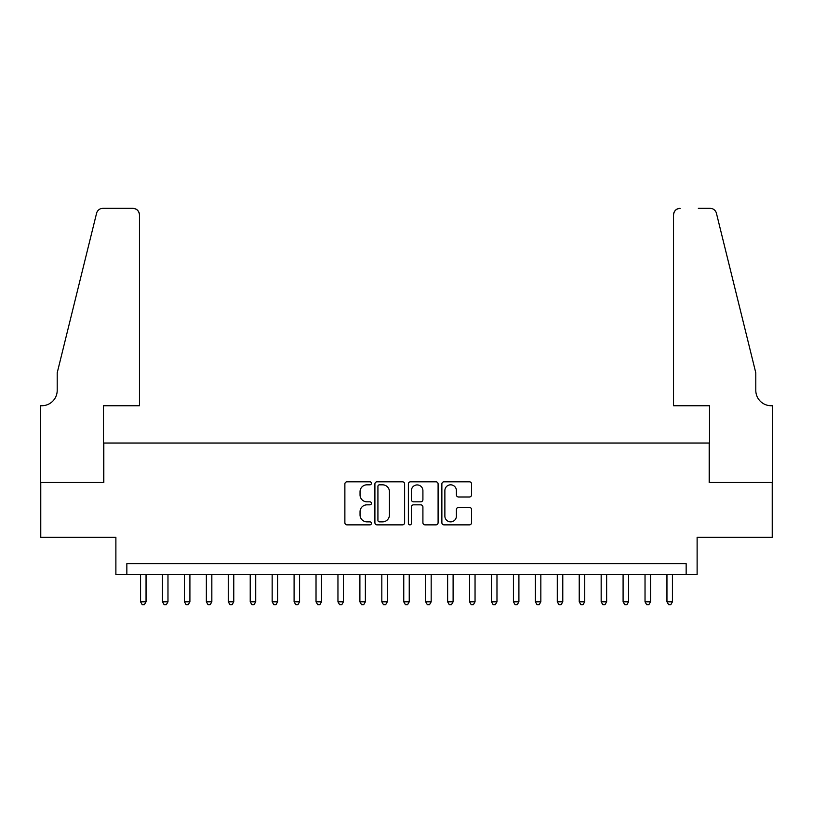 <?xml version="1.0" encoding="UTF-8"?>
<svg xmlns="http://www.w3.org/2000/svg" width="813" height="813" viewBox="0 0 813 813"><rect width="100%" height="100%" fill="white"/><g stroke="black" fill="none" stroke-linecap="round" stroke-linejoin="round"><path stroke-width="1.22" d="M371.409 483.318A1.504 1.504 0 0 0 369.905 481.804L347.029 481.804A2.154 2.154 0 0 0 344.875 483.959L344.875 522.708A2.154 2.154 0 0 0 347.029 524.863L369.905 524.863A1.504 1.504 0 0 0 371.409 523.359A1.504 1.504 0 0 0 369.905 521.855L366.937 521.855A6.89 6.89 0 0 1 360.047 514.964L360.047 511.733A6.89 6.89 0 0 1 366.937 504.843L369.905 504.843A1.504 1.504 0 0 0 371.409 503.338A1.504 1.504 0 0 0 369.905 501.824L366.937 501.824A6.89 6.89 0 0 1 360.047 494.944L360.047 491.713A6.89 6.89 0 0 1 366.937 484.822L369.905 484.822A1.504 1.504 0 0 0 371.409 483.318M469.416 496.987A2.154 2.154 0 0 0 471.57 494.832L471.57 483.959A2.154 2.154 0 0 0 469.416 481.804L444.01 481.804A2.154 2.154 0 0 0 441.866 483.959L441.866 522.708A2.154 2.154 0 0 0 444.01 524.863L469.416 524.863A2.154 2.154 0 0 0 471.57 522.708L471.57 509.578A2.154 2.154 0 0 0 469.416 507.424L458.542 507.424A2.154 2.154 0 0 0 456.398 509.578L456.398 516.092A5.762 5.762 0 0 1 450.636 521.855A5.762 5.762 0 0 1 444.874 516.092L444.874 490.585A5.762 5.762 0 0 1 450.636 484.822A5.762 5.762 0 0 1 456.398 490.585L456.398 494.832A2.154 2.154 0 0 0 458.542 496.987L469.416 496.987M686.152 574.618L697.117 574.618L697.117 537.332L772.238 537.332L772.238 482.495L709.18 482.495L709.18 443.024L103.82 443.024L103.82 482.495L40.762 482.495L40.762 537.332L115.883 537.332L115.883 574.618L686.152 574.618L686.152 563.653L126.848 563.653L126.848 574.618M404.62 483.959A2.154 2.154 0 0 0 402.465 481.804L377.059 481.804A2.154 2.154 0 0 0 374.905 483.959L374.905 522.708A2.154 2.154 0 0 0 377.059 524.863L402.465 524.863A2.154 2.154 0 0 0 404.62 522.708L404.62 483.959M410.535 481.804L435.941 481.804A2.154 2.154 0 0 1 438.095 483.959L438.095 522.708A2.154 2.154 0 0 1 435.941 524.863L425.067 524.863A2.154 2.154 0 0 1 422.912 522.708L422.912 506.997A2.154 2.154 0 0 0 420.758 504.843L413.553 504.843A2.154 2.154 0 0 0 411.398 506.997L411.398 523.359A1.504 1.504 0 0 1 409.894 524.863A1.504 1.504 0 0 1 408.38 523.359L408.38 483.959A2.154 2.154 0 0 1 410.535 481.804M379.427 484.822A1.504 1.504 0 0 0 377.923 486.326L377.923 520.34A1.504 1.504 0 0 0 379.427 521.855L382.547 521.855A6.89 6.89 0 0 0 389.437 514.964L389.437 491.713A6.89 6.89 0 0 0 382.547 484.822L379.427 484.822M422.912 490.686A5.762 5.762 0 0 0 417.16 484.924A5.762 5.762 0 0 0 411.398 490.686L411.398 499.68A2.154 2.154 0 0 0 413.553 501.824L420.758 501.824A2.154 2.154 0 0 0 422.912 499.68L422.912 490.686M140.558 574.618L140.558 601.813L146.045 601.813L146.045 574.618M146.045 601.813L144.399 604.669L142.204 604.669L140.558 601.813M139.46 405.728L139.46 214.906A6.575 6.575 0 0 0 132.885 208.331L102.936 208.331A6.575 6.575 0 0 0 96.554 213.331L57.205 372.832L57.205 390.382A15.356 15.356 0 0 1 41.859 405.728L40.65 405.728L40.65 482.495L103.485 482.495L103.485 405.728L139.46 405.728L139.46 214.906C139.043 210.943 136.848 208.748 132.885 208.331L114.674 208.331M96.554 213.331C98.231 209.724 98.231 209.724 96.554 213.331C98.231 209.724 98.231 209.724 96.554 213.331M57.205 390.382A15.356 15.356 0 0 1 41.859 405.728M673.54 405.728L673.54 214.906L673.54 405.728L709.515 405.728L709.515 482.495L772.35 482.495L772.35 405.728L771.141 405.728A15.356 15.356 0 0 1 755.795 390.382A15.356 15.356 0 0 0 771.141 405.728M743.722 323.93L716.446 213.331L755.795 372.832L755.795 390.382M698.326 208.331L710.064 208.331A6.575 6.575 0 0 1 716.446 213.331C714.769 209.724 714.769 209.724 716.446 213.331C714.769 209.724 714.769 209.724 716.446 213.331M680.115 208.331A6.575 6.575 0 0 0 673.54 214.906C673.957 210.943 676.152 208.748 680.115 208.331M162.488 574.618L162.488 601.813L167.976 601.813L167.976 574.618M167.976 601.813L166.33 604.669L164.135 604.669L162.488 601.813M184.419 574.618L184.419 601.813L189.907 601.813L189.907 574.618M189.907 601.813L188.26 604.669L186.065 604.669L184.419 601.813M206.36 574.618L206.36 601.813L211.837 601.813L211.837 574.618M211.837 601.813L210.191 604.669L208.006 604.669L206.36 601.813M228.29 574.618L228.29 601.813L233.778 601.813L233.778 574.618M233.778 601.813L232.132 604.669L229.937 604.669L228.29 601.813M250.221 574.618L250.221 601.813L255.709 601.813L255.709 574.618M255.709 601.813L254.063 604.669L251.867 604.669L250.221 601.813M272.162 574.618L272.162 601.813L277.639 601.813L277.639 574.618M277.639 601.813L275.993 604.669L273.798 604.669L272.162 601.813M294.093 574.618L294.093 601.813L299.57 601.813L299.57 574.618M299.57 601.813L297.934 604.669L295.739 604.669L294.093 601.813M316.023 574.618L316.023 601.813L321.511 601.813L321.511 574.618M321.511 601.813L319.865 604.669L317.67 604.669L316.023 601.813M337.954 574.618L337.954 601.813L343.442 601.813L343.442 574.618M343.442 601.813L341.795 604.669L339.6 604.669L337.954 601.813M359.895 574.618L359.895 601.813L365.372 601.813L365.372 574.618M365.372 601.813L363.726 604.669L361.541 604.669L359.895 601.813M381.825 574.618L381.825 601.813L387.313 601.813L387.313 574.618M387.313 601.813L385.667 604.669L383.472 604.669L381.825 601.813M403.756 574.618L403.756 601.813L409.244 601.813L409.244 574.618M409.244 601.813L407.598 604.669L405.402 604.669L403.756 601.813M425.687 574.618L425.687 601.813L431.175 601.813L431.175 574.618M431.175 601.813L429.528 604.669L427.333 604.669L425.687 601.813M447.628 574.618L447.628 601.813L453.105 601.813L453.105 574.618M453.105 601.813L451.459 604.669L449.274 604.669L447.628 601.813M469.558 574.618L469.558 601.813L475.046 601.813L475.046 574.618M475.046 601.813L473.4 604.669L471.205 604.669L469.558 601.813M491.489 574.618L491.489 601.813L496.977 601.813L496.977 574.618M496.977 601.813L495.33 604.669L493.135 604.669L491.489 601.813M513.43 574.618L513.43 601.813L518.907 601.813L518.907 574.618M518.907 601.813L517.261 604.669L515.066 604.669L513.43 601.813M535.361 574.618L535.361 601.813L540.838 601.813L540.838 574.618M540.838 601.813L539.202 604.669L537.007 604.669L535.361 601.813M557.291 574.618L557.291 601.813L562.779 601.813L562.779 574.618M562.779 601.813L561.133 604.669L558.938 604.669L557.291 601.813M579.222 574.618L579.222 601.813L584.71 601.813L584.71 574.618M584.71 601.813L583.063 604.669L580.868 604.669L579.222 601.813M601.163 574.618L601.163 601.813L606.64 601.813L606.64 574.618M606.64 601.813L604.994 604.669L602.809 604.669L601.163 601.813M623.093 574.618L623.093 601.813L628.581 601.813L628.581 574.618M628.581 601.813L626.935 604.669L624.74 604.669L623.093 601.813M645.024 574.618L645.024 601.813L650.512 601.813L650.512 574.618M650.512 601.813L648.865 604.669L646.67 604.669L645.024 601.813M666.955 574.618L666.955 601.813L672.442 601.813L672.442 574.618M672.442 601.813L670.796 604.669L668.601 604.669L666.955 601.813"/></g></svg>
